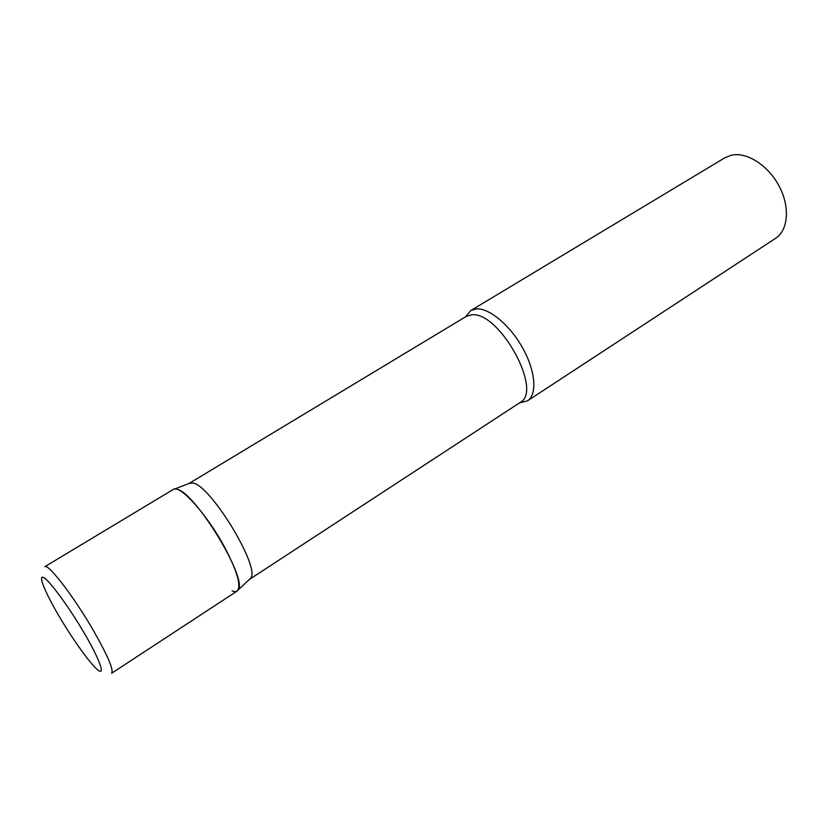 <?xml version="1.0" encoding="UTF-8"?>
<svg xmlns="http://www.w3.org/2000/svg" width="828" height="828" viewBox="0 0 828 828"><rect width="100%" height="100%" fill="white"/><g stroke="black" fill="none" stroke-linecap="round" stroke-linejoin="round"><path stroke-width="1.24" d="M237.077 591.088C241.59 586.41 237.47 571.837 224.719 547.38C207.166 514.488 179.531 483.914 173.269 489.462L44.784 566.714C47.931 562.936 74.023 596.833 93.533 630.719C107.816 655.838 113.86 670.007 111.666 673.236L237.077 591.088M189.074 483.459L192.613 482.972C210.105 484.256 261.11 568.184 250.615 578.265L249.352 579.455M190.699 482.838L174.625 489.017L176.571 489.193C194.414 490.797 248.659 579.931 238.06 590.053C236.943 591.792 234.966 592.072 232.15 590.902M465.584 316.813L470.728 310.593L476.048 308.927C488.83 307.581 509.913 324.938 522.727 348.091C535.654 371.203 537.372 394.666 527.426 400.887L519.829 402.832M470.728 310.593L724.873 157.765L731.424 155.188C746.721 151.669 768.301 165.372 779.21 186.259C790.264 207.083 788.225 230.298 775.494 238.392L527.426 400.887M58.736 615.608C72.626 639.309 90.625 664.429 97.973 670.09C105.539 676.124 99.733 659.595 84.663 633.803C69.687 608.083 50.187 581.36 43.936 577.737C37.457 573.721 44.764 591.844 58.736 615.608M189.333 483.293L466.092 316.503L471.153 314.94C498.539 309.869 543.696 391.199 520.077 402.501L249.611 579.3M250.615 578.265L238.06 590.053"/></g></svg>

